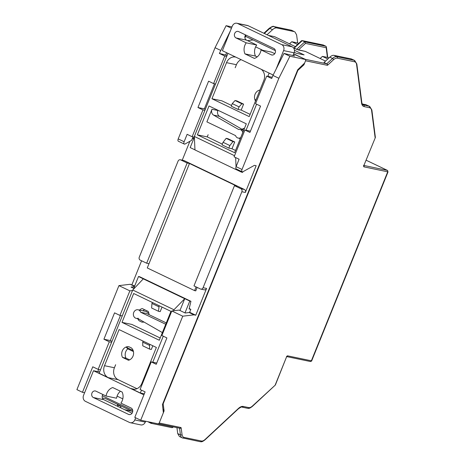 <?xml version="1.0" encoding="UTF-8"?>
<svg xmlns="http://www.w3.org/2000/svg" width="465" height="465" viewBox="0 0 465 465"><rect width="100%" height="100%" fill="white"/><g stroke="black" fill="none" stroke-linecap="round" stroke-linejoin="round"><path stroke-width="0.7" d="M293.578 54.016L305.976 59.607L289.898 56.253L278.861 78.277L272.949 75.446L271.705 78.515L266.689 76.109L255.547 103.689L260.563 106.096L249.926 132.426L244.91 130.02L234.081 156.815L239.097 159.222L236.098 166.65L242.015 169.481A2.302 1.163 115.6 0 0 242.184 171.8A2.302 1.163 115.6 0 0 242.974 171.707L254.413 165.348L256.163 165.714L245.351 192.469A2.302 1.97 101.8 0 0 244.421 189.488L184.198 160.634A2.302 1.97 101.8 0 0 183.809 160.506L180.315 159.774A2.302 1.97 101.8 0 1 180.705 159.908L184.198 160.634M250.432 131.171L244.91 130.02M215.539 84.002L213.604 83.601L208.587 81.195L197.951 107.525L202.967 109.926L204.902 110.333M214.487 83.781L204.356 108.857L197.951 107.525M204.356 108.857L205.309 109.316M156.752 363.037L151.224 361.886L156.246 364.293L166.9 337.921L161.884 335.515L171.806 310.957L179.101 310.085L185.198 313.003L189.156 312.532L190.923 312.899L189.662 312.271M122.266 315.909L119.941 315.427L114.564 312.846L103.91 339.218L109.287 341.798L111.612 342.281M120.429 315.526L110.315 340.554L103.91 339.218M110.315 340.554L111.989 341.356M234.47 185.663L240.922 188.755A2.302 1.97 101.8 0 1 241.858 191.737L203.083 287.713A2.302 1.97 101.8 0 1 200.822 289.108A2.302 1.97 101.8 0 1 200.432 288.98L193.981 285.888L234.47 185.663L236.801 186.151L189.488 163.482L147.277 267.95L194.597 290.619L195.759 290.863L197.154 287.405M194.597 290.619L196.096 286.899M203.083 287.713L206.576 288.44A2.302 1.97 101.8 0 1 204.315 289.84L200.822 289.108M189.488 163.482L187.157 163L146.667 263.219L140.215 260.127A2.302 1.97 101.8 0 1 139.279 257.145L178.054 161.169A2.302 1.97 101.8 0 1 180.315 159.774M146.667 263.219L148.992 263.707M304.575 63.083L297.699 69.785L162.436 404.567L163.349 412.624M253.129 39.955L247.549 40.629M262.795 50.296L255.628 46.86M122.812 398.865L117.087 396.122M127.718 346.669L126.41 347.326L127.765 348.849L133.449 351.569M122.522 357.416A6.911 5.917 101.8 0 1 122.795 349.883A6.911 5.917 101.8 0 1 128.892 346.739L131.392 347.936A6.911 5.917 101.8 0 1 133.385 354.958A6.911 5.917 101.8 0 1 128.468 360.265L122.522 357.416L126.015 358.149L129.607 359.869M138.175 318.2C137.82 318.938 138.21 319.839 139.331 320.897A6.911 5.917 101.8 0 1 137.71 318.653M149.044 314.66A6.911 5.917 101.8 0 0 148.201 311.416L142.261 308.568A6.911 5.917 101.8 0 0 139.494 310.085M126.015 358.149A6.911 5.917 101.8 0 1 127.765 348.849M142.993 310.812A6.911 5.917 101.8 0 1 144.615 309.696M256.186 99.353L255.599 99.684L255.57 100.882M259.877 90.21L259.627 90.088A6.911 5.917 101.8 0 0 255.512 101.015M244.491 128.305L243.817 128.852L244.119 129.224M194.963 149.864L190.179 147.574L194.376 137.192L192.144 136.727L187.122 134.321L184.123 141.749A2.302 1.163 115.6 0 0 184.291 144.069A2.302 1.163 115.6 0 0 185.087 143.976L191.638 140.331L193.022 136.908M242.184 171.8L236.267 168.969A2.302 1.163 -64.4 0 1 236.098 166.65M84.601 392.751L82.462 392.303L92.767 366.804L98.144 369.379L109.287 341.798M98.144 369.379L100.469 369.861M98.627 369.477L97.772 371.611M151.224 361.886L140.081 389.472L145.103 391.873L134.798 417.378L140.715 420.209L182.739 316.194L171.806 310.957M293.107 55.178L294.734 55.951L283.981 53.423L272.949 75.446M266.689 76.109L272.211 77.26M230.378 30.888L219.375 53.44L227.094 55.405M226.612 52.714L225.781 54.777M213.604 83.601L224.752 56.015L226.682 56.422M224.752 56.015L219.375 53.44M194.108 137.843L192.219 138.896M134.129 288.538L131.066 287.074L134.402 286.673M102.347 397.953L105.729 398.656L132.711 411.583M246.026 35.137L244.921 37.868M134.53 286.359L130.188 284.284L118.93 285.626L129.863 290.863L132.513 290.549M134.693 285.958L130.188 284.284M206.576 288.44L195.759 315.218L190.923 312.899M195.759 315.218L193.998 314.846L189.156 312.532M193.998 314.846L182.739 316.194M231.442 28.255L226.095 25.691L215.057 47.709L220.613 50.371M119.941 315.427L129.863 290.863M82.462 392.303L76.905 389.641L118.93 285.626M289.898 56.253L283.981 53.423M226.095 25.691L231.983 26.918M158.763 423.97L140.715 420.209M184.123 141.749L178.205 138.913A2.302 1.163 115.6 0 0 178.374 141.238L184.291 144.069M192.144 136.727L202.967 109.926M178.205 138.913L215.057 47.709M239.899 138.913A6.911 5.917 101.8 0 1 239.644 138.378M242.056 129.293A6.911 5.917 101.8 0 1 244.514 128.235M143.964 322.024A6.911 5.917 101.8 0 1 141.837 322.1L139.331 320.897M242.015 169.481L278.861 78.277M131.955 284.65L141.593 260.789M182.245 160.175L189.865 141.319M187.157 163L180.705 159.908M310.045 361.427A1.151 0.988 -78.2 0 0 311.37 360.794L311.765 360.642M387.996 171.969L387.723 171.818L311.37 360.794L287.608 355.841A1.151 0.581 115.6 0 0 286.597 356.783L275.361 385.02L252.46 406.009A1.151 0.61 -132.9 0 1 252.35 406.427C248.729 409.165 248.74 408.165 247.572 408.287A1.151 0.988 -78.2 0 0 248.699 407.59L243.242 406.451A10.364 5.237 115.6 0 0 238.406 408.479L205.129 439.425A1.151 0.61 -132.9 0 1 205.019 439.844C201.397 442.581 201.403 441.581 200.235 441.704A1.151 0.988 -78.2 0 0 201.368 441.006L184.053 437.396A1.151 0.988 -78.2 0 1 182.728 438.03A9.213 4.656 115.6 0 1 182.181 437.844L200.235 441.704A1.151 0.988 -78.2 0 1 200.043 441.634M364.06 165.494L387.444 170.399M158.077 423.708A1.151 0.988 -78.2 0 0 159.21 423.011L164.093 410.921L163.169 403.818L297.891 70.366L297.53 70.198M252.35 406.427L275.361 385.02M375.127 137.669L371.605 110.519A1.151 0.785 -7.4 0 0 371.855 109.943L375.389 137.448L363.81 165.68A1.151 0.581 115.6 0 0 363.961 166.865L387.723 171.818A1.151 0.988 101.8 0 0 387.252 170.324L366.182 160.233L387.386 170.37L388.002 171.969L311.771 360.642C311.916 360.956 311.405 361.241 310.236 361.491L286.853 356.62M305.366 59.479A1.151 0.988 101.8 0 1 305.557 60.77L303.924 64.815L303.168 64.455M294.275 31.62L276.832 27.947C275.536 27.714 274.1 28.301 272.531 29.708L269.799 28.4A9.213 4.656 -64.4 0 1 274.071 26.627L291.386 30.231A9.213 4.656 -64.4 0 1 291.933 30.417L291.195 30.167A1.151 0.988 101.8 0 1 291.386 30.231L294.275 31.62L291.933 30.417M329.801 57.143C331.353 55.73 332.771 55.132 334.044 55.358L351.226 58.898L354.667 60.467A9.213 4.656 115.6 0 0 354.115 60.287A1.151 0.988 101.8 0 1 354.586 61.775L337.27 58.166A8.062 4.075 115.6 0 0 333.533 59.723L327.755 65.059A1.151 0.616 -132.7 0 0 326.755 63.792L324.047 62.496L329.801 57.143L332.533 58.451A1.151 0.616 47.3 0 1 333.533 59.723M120.377 405.672L121.005 407.939M184.053 437.396A8.062 4.075 115.6 0 1 182.053 434.647A1.151 0.785 172.4 0 1 180.443 434.885A9.213 4.656 115.6 0 0 182.181 437.844L179.426 436.525L177.711 433.578L176.938 427.637M362.241 103.974L366.002 104.747L369.687 106.439A9.213 4.656 115.6 0 0 369.134 106.253L362.747 104.666M298.6 43.408L297.681 42.966L296.594 34.805L294.833 31.806M303.924 64.815L297.891 70.366M162.808 403.649L163.169 403.818M163.192 410.485L164.093 410.921M297.681 42.966L291.793 41.728L297.472 44.448M291.793 41.728L289.515 43.832M294.252 52.283L296.315 53.277L304.116 54.899L294.438 50.267M267.026 34.759L272.531 29.708M294.066 47.907L301.471 40.751L302.076 40.583L304.778 41.85L296.641 49.366L294.136 48.162L298.367 49.97L305.366 51.423L325.552 61.095L305.366 51.423L296.641 49.366M302.076 40.583L323.227 44.995L325.936 46.262L304.778 41.85L305.482 43.39L298.367 49.97M305.092 59.276L293.665 53.801L305.092 59.276L326.755 63.792L305.092 59.276M245.543 36.328L275.39 50.621M328.941 57.945L327.732 57.369M293.746 47.889L294.136 48.162L293.741 47.895M295.194 46.552L274.617 36.694L268.299 35.363L274.617 36.694L295.194 46.552M124.684 409.7L132.002 411.24M171.858 427.614L172.655 427.509L172.945 426.928L152.264 422.621L150.898 423.272L147.858 421.697M320.135 58.503L322.402 56.393L327.744 57.439L326.378 46.884L325.936 46.262M322.402 56.393L327.819 58.985M327.424 57.439L326.163 47.703L326.378 46.884M165.738 324.268L140.668 312.253L146.609 313.491L166.284 322.919M135.664 417.791L134.804 419.924A4.604 3.947 101.8 0 1 130.281 422.714A4.604 3.947 101.8 0 1 129.503 422.452L85.415 401.33A4.604 3.947 101.8 0 1 83.543 395.366L93.5 370.721L143.894 394.861M145.638 421.238L145.283 422.11A4.604 3.947 101.8 0 1 140.761 424.9L130.281 422.714M128.491 414.367L93.366 397.534A3.453 2.959 101.8 0 1 91.843 393.402A3.453 2.959 101.8 0 1 95.354 390.966A3.453 2.959 101.8 0 1 95.935 391.164L106.101 396.035A9.905 8.48 101.8 0 1 112.728 387.554L122.167 392.071A9.905 8.48 101.8 0 1 120.9 403.126L131.066 407.997A3.453 2.959 101.8 0 1 132.589 412.13A3.453 2.959 101.8 0 1 129.072 414.559A3.453 2.959 101.8 0 1 128.491 414.367L129.689 414.611M93.366 397.534L103.846 399.72L132.054 413.234M103.846 399.72A3.453 2.959 101.8 0 1 102.858 394.483M106.101 396.035L116.581 398.22A9.905 8.48 101.8 0 1 120.435 391.245M152.816 345.757L151.323 349.459L149.573 349.093L142.761 345.832L142.738 342.141L149.55 345.402L149.573 349.093M122.004 322.379L133.676 293.502L170.951 311.364L159.286 340.241L122.004 322.379L131.909 324.442L160.193 337.997M162.372 332.597L137.576 318.351A4.377 3.749 101.8 0 1 136.251 318.351A4.377 3.749 101.8 0 1 133.478 313.3A4.377 3.749 101.8 0 1 138.041 309.783A4.377 3.749 101.8 0 1 140.668 312.253M158.757 306.731L151.945 303.471L151.625 308.004L158.437 311.271L159.164 305.714M143.15 341.124L142.738 342.141M149.957 344.391L149.55 345.402M184.518 298.606L143.296 278.861L132.734 290.009L173.957 309.76L184.756 298.658L179.967 310.498M144.313 393.826L140.325 392.995L131.182 388.612A9.213 7.888 -78.2 0 0 132.734 389.141A9.213 7.888 -78.2 0 0 141.784 383.555L156.368 347.46L119.092 329.598L104.503 365.693A9.213 7.888 -78.2 0 0 108.24 377.627L99.103 373.244L132.734 290.009M140.325 392.995L141.476 390.141M152.764 362.206L163.279 336.183M173.555 310.748L173.957 309.76M133.728 288.346L138.512 276.506L139.674 276.745L190.935 301.303L189.098 308.981L190.848 309.341L189.203 308.557M138.041 309.783L146.208 311.486L148.91 313.41M184.989 312.904L189.772 301.058L184.756 298.658M138.512 276.506L143.296 278.861M136.948 388.694L118.145 379.69A9.213 7.888 101.8 0 1 114.407 367.757L115.634 364.723M99.609 371.994L93.5 370.721M189.772 301.058L190.935 301.303M190.848 309.341L189.528 312.608M162.023 307.086L160.187 311.631L158.437 311.271M151.945 303.471L152.357 302.453M219.55 116.36L213.609 115.122A4.604 3.947 101.8 0 1 211.97 109.281L217.911 110.519A4.604 3.947 -78.2 0 0 219.55 116.36L243.707 130.241M273.158 75.016L222.375 50.691L232.337 26.04A4.604 3.947 101.8 0 1 236.859 23.25L247.339 25.436A4.604 3.947 101.8 0 1 248.118 25.697L292.206 46.82A4.604 3.947 101.8 0 1 294.078 52.783L292.944 55.579M236.859 23.25A4.604 3.947 101.8 0 1 237.638 23.512L281.726 44.634A4.604 3.947 101.8 0 1 283.592 50.598L276.094 69.169M274.763 53.667L271.519 52.115L261.039 49.929L271.2 54.8A3.453 2.959 101.8 0 0 271.781 54.998A3.453 2.959 101.8 0 0 275.297 52.562A3.453 2.959 101.8 0 0 273.775 48.43L238.644 31.603A3.453 2.959 101.8 0 0 238.063 31.405A3.453 2.959 101.8 0 0 234.552 33.835A3.453 2.959 101.8 0 0 236.075 37.967L246.555 40.153A3.453 2.959 101.8 0 1 245.567 34.916M261.039 49.929A9.905 8.48 101.8 0 1 254.407 58.41L244.974 53.894L255.454 56.073L257.186 56.904M244.974 53.894A9.905 8.48 101.8 0 1 246.235 42.838L256.721 45.024A9.905 8.48 101.8 0 0 255.454 56.073M236.075 37.967L246.235 42.838M246.555 40.153L256.721 45.024M261.266 69.32A9.213 7.888 -78.2 0 1 263.8 80.509L249.211 116.61L211.935 98.749L221.834 100.812L231.524 105.456M239.074 106.88L232.268 103.619L231.233 106.165L238.045 109.432L239.074 106.88L241.847 103.776L235.034 100.51L236.784 100.876L243.59 104.137L241.19 110.083L250.124 114.361M213.609 115.122L238.65 129.508A4.377 3.749 101.8 0 1 239.969 129.508A4.377 3.749 101.8 0 1 242.759 132.577M211.97 109.281L206.884 121.871L235.552 135.6A4.377 3.749 101.8 0 0 238.185 138.076L240.359 138.529M232.268 103.619L235.034 100.51M223.055 142.29L229.867 145.557L232.982 141.598L226.17 138.338L223.055 142.29L222.026 144.842L228.838 148.103L231.983 148.759L235.534 150.462M227.926 53.347L194.347 136.448L194.963 149.928L236.185 169.679L236.15 168.894M236.051 166.766L235.633 157.559M194.347 136.448L234.534 155.699M197.352 134.844L209.018 105.968L246.299 123.83L234.627 152.706L197.352 134.844L207.251 136.908L222.317 144.127M269.148 73.092L267.834 76.347M256.587 104.189L246.049 130.258M211.935 98.749L226.519 62.653L236.418 64.716A9.213 7.888 101.8 0 1 241.085 59.648M235.807 57.119A9.213 7.888 -78.2 0 0 235.569 57.067A9.213 7.888 -78.2 0 0 226.519 62.653M242.992 171.701L242.602 172.376L241.44 172.131L236.418 169.725L236.65 169.155M241.672 171.556L241.44 172.131M240.742 137.57A4.377 3.749 101.8 0 1 238.185 138.076M208.134 134.716L207.251 136.908M226.17 138.338L227.92 138.698L234.726 141.965L231.983 148.759M235.191 67.751L236.418 64.716M229.867 145.557L228.838 148.103M232.982 141.598L234.726 141.965M241.847 103.776L243.59 104.137M238.045 109.432L241.19 110.083M163.128 410.653L163.831 408.904M132.705 410.316L102.283 395.738M324.047 62.496L326.755 63.792A1.151 0.988 101.8 0 1 327.221 65.28A1.151 0.581 115.6 0 0 327.755 65.059M241.858 191.737L245.351 192.469M240.922 188.755L244.421 189.488M133.164 350.558L126.41 347.326M255.977 99.865L255.599 99.684M244.195 129.038L243.817 128.852M179.67 428.207A1.151 0.785 -7.6 0 0 181.152 427.916A1.151 0.581 115.6 0 0 180.868 427.521A1.151 0.988 101.8 0 1 179.734 428.219L179.542 428.155M177.711 433.578L180.443 434.885L179.542 428.184M182.053 434.647L181.152 427.916M180.868 427.521L159.21 423.011M201.368 441.006A8.062 4.075 115.6 0 0 205.129 439.425M205.019 439.844L238.295 408.892A1.151 0.61 -132.9 0 0 238.406 408.479M238.295 408.892C240.742 407.148 242.015 406.567 242.114 407.148A1.151 0.988 -78.2 0 0 243.242 406.451M247.374 408.218A1.151 0.988 -78.2 0 0 247.572 408.287L242.114 407.148M248.699 407.59A8.062 4.075 115.6 0 0 252.46 406.009M286.597 356.783L275.28 384.793M286.771 356.783L286.969 356.475L286.481 356.539A1.151 0.988 -78.2 0 0 287.608 355.841M363.961 166.865A1.151 0.988 -78.2 0 0 363.857 165.691M375.389 137.448L363.81 165.68M356.585 64.554A1.151 0.785 172.6 0 0 356.835 63.978L361.817 102.457A1.151 0.785 172.6 0 1 361.572 103.032L356.585 64.554A8.062 4.075 115.6 0 0 354.586 61.775M361.817 102.457C361.991 103.614 362.433 104.433 363.13 104.927A9.213 4.656 115.6 0 0 363.676 105.113A1.151 0.988 -78.2 0 1 364.147 106.607A10.364 5.237 115.6 0 1 361.572 103.032M371.605 110.519A8.062 4.075 115.6 0 0 369.605 107.741A1.151 0.988 -78.2 0 0 369.134 106.253L366.002 104.747M369.605 107.741L364.147 106.607M351.226 58.898L354.115 60.287L336.805 56.678A1.151 0.988 101.8 0 1 337.27 58.166M334.044 55.358L336.805 56.678A9.213 4.656 115.6 0 0 332.533 58.451L326.755 63.792M305.557 60.77L327.221 65.28M263.876 33.248L269.125 28.394C271.891 26.499 273.478 25.883 273.879 26.557A1.151 0.988 101.8 0 1 274.071 26.627L276.832 27.947M269.125 28.394A1.151 0.616 47.3 0 1 269.799 28.4L264.323 33.463M118.04 406.52L117.285 404.318A1.151 0.785 -7.6 0 0 117.715 404.835A9.213 4.656 -64.4 0 0 118.267 406.631M117.651 404.37L117.715 404.835L120.441 406.143M323.425 45.059L302.267 40.653L294.136 48.162M150.573 422.267L150.701 423.202M326.163 47.703L305.482 43.39M134.804 419.924L145.283 422.11M131.182 388.612L134.368 389.281M108.24 377.627L118.145 379.69M104.503 365.693L114.407 367.757M292.206 46.82L281.726 44.634M294.078 52.783L283.592 50.598M237.638 23.512L248.118 25.697M271.2 54.8L272.397 55.05M179.734 428.219L158.809 423.859M363.979 165.685L363.496 165.371M356.835 63.978L354.667 60.467M371.855 109.943L369.687 106.439M273.879 26.557L291.195 30.167M150.898 423.272L172.05 427.678M173.329 426.887L172.655 427.509M136.251 318.351L138.326 318.781M239.969 129.508L243.689 130.281"/></g></svg>
